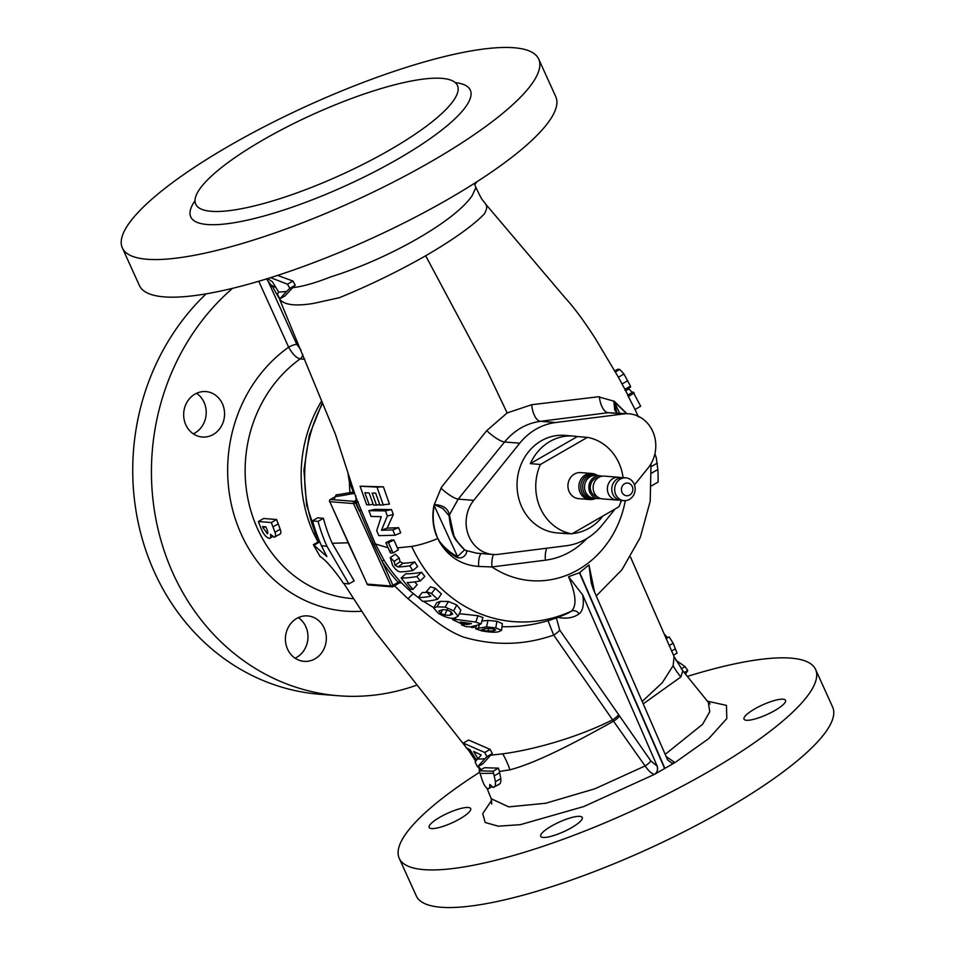 <?xml version="1.0" encoding="UTF-8"?>
<svg xmlns="http://www.w3.org/2000/svg" width="955" height="955" viewBox="0 0 955 955"><rect width="100%" height="100%" fill="white"/><g stroke="black" fill="none" stroke-linecap="round" stroke-linejoin="round"><path stroke-width="1.43" d="M286.596 291.442L279.851 298.843L277.32 294.021L278.753 292.135L286.596 291.442L289.807 288.338L295.226 285.211L292.672 287.646C302.628 286.584 315.353 282.978 330.824 276.843C389.509 258.65 456.108 220.354 472.295 195.369L475.912 187.478C483.767 203.916 481.75 198.163 485.546 203.988L485.653 204.131C487.444 206.447 486.895 209.837 484.018 214.302C472.212 226.192 452.754 240.015 425.667 255.773C398.092 271.483 369.287 285.473 339.24 297.745L313.324 303.451C295.143 306.388 283.862 304.908 279.493 299.011L335.42 434.25L355.976 497.543L375.363 543.98L383.994 560.108L381.916 560.943L373.727 544.362L356.084 502.557L355.869 495.8M383.994 560.108A141.746 127.146 94.5 0 0 400.073 581.225L398.175 582.299A143.322 128.567 -85.5 0 1 381.916 560.943L392.959 585.308L398.175 582.299L399.847 582.693L393.054 586.657A1.635 0.609 -120 0 0 392.959 585.308L390.929 586L353.529 503.56L329.785 501.673L367.066 583.851M298.306 617.622A22.789 20.449 -85.5 0 1 307.952 637.821A22.789 20.449 -85.5 0 1 296.671 657.362A22.789 20.449 -85.5 0 1 295.083 658.186M296.719 618.446A22.789 20.449 -85.5 0 1 307.677 615.915A22.789 20.449 -85.5 0 1 325.977 634.001A22.789 20.449 -85.5 0 1 315.031 658.819A22.789 20.449 -85.5 0 1 304.072 661.349A22.789 20.449 -85.5 0 1 285.772 643.276A22.789 20.449 -85.5 0 1 296.719 618.446M196.551 393.293A22.789 20.449 -85.5 0 1 204.048 402.294A22.789 20.449 -85.5 0 1 193.316 433.857M222.408 403.762A22.789 20.449 -85.5 0 1 221.023 426.79A22.789 20.449 -85.5 0 1 202.305 437.02A22.789 20.449 -85.5 0 1 185.819 424.844A22.789 20.449 -85.5 0 1 187.204 401.816A22.789 20.449 -85.5 0 1 205.922 391.586A22.789 20.449 -85.5 0 1 222.408 403.762M774.815 710.532A22.789 5.288 -24.4 0 0 785.523 700.313A22.789 5.288 -24.4 0 0 754.725 708.932A22.789 5.288 -24.4 0 0 744.017 719.151A22.789 5.288 -24.4 0 0 774.815 710.532M439.861 817.229A22.789 5.288 -24.4 0 0 429.153 827.436A22.789 5.288 -24.4 0 0 459.94 818.817A22.789 5.288 -24.4 0 0 470.66 808.61A22.789 5.288 -24.4 0 0 439.861 817.229M543.192 837.44A22.789 5.288 155.6 0 1 540.721 836.317A22.789 5.288 155.6 0 1 555.249 824.034A22.789 5.288 155.6 0 1 579.781 816.358A22.789 5.288 155.6 0 1 582.24 817.48A22.789 5.288 155.6 0 1 567.712 829.764A22.789 5.288 155.6 0 1 543.192 837.44M622.027 492.35A6.363 5.706 -85.5 0 1 624.582 483.755A6.363 5.706 -85.5 0 1 632.246 486.453A6.363 5.706 -85.5 0 1 629.691 495.048A6.363 5.706 -85.5 0 1 622.027 492.35M615.736 494.511A11.424 10.254 -85.5 0 1 616.429 482.955A11.424 10.254 -85.5 0 1 625.812 477.834A11.424 10.254 -85.5 0 1 634.084 483.934A11.424 10.254 -85.5 0 1 633.392 495.49A11.424 10.254 -85.5 0 1 623.997 500.623A11.424 10.254 -85.5 0 1 615.736 494.511M623.997 500.623L621.12 500.384A11.424 10.254 -85.5 0 1 612.859 494.284A11.424 10.254 -85.5 0 1 613.552 482.729A11.424 10.254 -85.5 0 1 622.935 477.607L625.812 477.834M618.947 499.954A11.424 10.254 -85.5 0 1 616.739 500.038A11.424 10.254 -85.5 0 1 608.466 493.938A11.424 10.254 -85.5 0 1 609.159 482.382A11.424 10.254 -85.5 0 1 618.553 477.249A11.424 10.254 -85.5 0 1 620.726 477.691M616.739 500.038L602.486 498.904A11.424 10.254 -85.5 0 1 594.225 492.804A11.424 10.254 -85.5 0 1 594.917 481.248A11.424 10.254 -85.5 0 1 604.3 476.115L618.553 477.249M597.257 496.779A9.801 8.786 -85.5 0 1 591.217 491.706A9.801 8.786 -85.5 0 1 598.797 477.393M600.349 498.474A11.424 10.254 -85.5 0 1 598.176 498.558A11.424 10.254 -85.5 0 1 589.904 492.458A11.424 10.254 -85.5 0 1 590.596 480.902A11.424 10.254 -85.5 0 1 599.991 475.781A11.424 10.254 -85.5 0 1 602.128 476.211M597.818 475.602A13.06 13.06 0 0 0 591.634 473.477A13.06 11.723 -85.5 0 0 585.355 474.921A13.06 11.723 -85.5 0 0 580.115 492.541A13.06 11.723 -85.5 0 0 589.569 499.513A13.06 13.06 0 0 0 596.004 498.391A12.618 11.317 -85.5 0 1 581.965 492.446A12.618 11.317 -85.5 0 1 587.027 475.435A12.618 11.317 -85.5 0 1 597.782 475.602M589.569 499.513L578.623 498.641A13.06 11.723 -85.5 0 1 569.168 491.67A13.06 11.723 -85.5 0 1 569.968 478.467A13.06 11.723 -85.5 0 1 580.688 472.606L591.634 473.477M621.287 500.396A48.92 43.882 -85.5 0 1 618.912 506.795L571.902 533.881A48.92 43.882 -85.5 0 1 540.387 508.263A48.92 43.882 -85.5 0 1 540.411 464.464L587.421 437.366A48.92 43.882 -85.5 0 1 618.924 462.996A48.92 43.882 -85.5 0 1 623.09 477.619M587.421 437.366L577.345 436.566A48.92 43.882 94.5 0 0 573.466 436.065L564.835 435.373A48.92 43.882 94.5 0 0 524.653 457.326A48.92 43.882 94.5 0 0 521.681 506.771A48.92 43.882 94.5 0 0 557.075 532.902L565.706 533.582A48.92 43.882 -85.5 0 1 561.827 533.081L571.902 533.881M573.466 436.065A48.92 43.882 94.5 0 0 530.335 463.653L540.411 464.464M479.673 772.225A228.591 53.026 -24.4 0 0 399.238 858.318L416.296 895.921A228.591 53.026 -24.4 0 0 440.971 907.25A228.591 53.026 -24.4 0 0 687.015 830.205A228.591 53.026 -24.4 0 0 832.641 707.058L815.582 669.455A228.591 53.026 -24.4 0 0 790.907 658.126A228.591 53.026 -24.4 0 0 687.349 676.427M399.238 858.318A228.591 53.026 -24.4 0 0 423.913 869.647A228.591 53.026 -24.4 0 0 669.944 792.602A228.591 53.026 -24.4 0 0 815.582 669.455M514.029 47.75A228.591 53.026 155.6 0 1 538.704 59.079A228.591 53.026 155.6 0 1 393.078 182.226A228.591 53.026 155.6 0 1 147.034 259.271A228.591 53.026 155.6 0 1 122.359 247.942A228.591 53.026 155.6 0 1 267.985 124.795A228.591 53.026 155.6 0 1 514.029 47.75M538.704 59.079L555.762 96.682A228.591 53.026 155.6 0 1 410.137 219.829A228.591 53.026 155.6 0 1 164.093 296.874A228.591 53.026 155.6 0 1 139.418 285.545L122.359 247.942M211.258 211.306A143.68 33.33 155.6 0 1 195.739 204.191A143.68 33.33 155.6 0 1 287.288 126.776A143.68 33.33 155.6 0 1 441.938 78.358A143.68 33.33 155.6 0 1 457.445 85.472A143.68 33.33 155.6 0 1 365.908 162.887A143.68 33.33 155.6 0 1 211.258 211.306M634.478 484.913L648.17 467.914A32.661 29.295 94.5 0 0 653.793 433.988A32.661 29.295 94.5 0 0 629.07 413.813A32.661 29.295 94.5 0 0 623.687 413.933L555.619 422.528A62.051 55.653 94.5 0 0 519.759 443.192L473.74 500.36A32.661 29.295 94.5 0 0 469.203 537.02A32.661 29.295 94.5 0 0 492.828 554.461A32.661 29.295 94.5 0 0 498.224 554.342L566.279 545.747A62.051 55.653 94.5 0 0 602.139 525.083L615.104 508.991M629.07 413.813L608.144 412.703L540.423 421.322C526.36 423.304 514.411 430.192 504.562 441.986L458.209 499.119L449.411 514.9L453.912 535.803C457.827 543.001 461.766 547.872 465.742 550.438L476.7 553.184L492.828 554.461M368.857 510.674L374.766 509.373L391.502 509.564L393.341 514.435L387.169 528.115L398.593 527.697L400.718 532.818L395.036 535.254L378.789 535.636L376.712 530.646L381.284 516.679L371.065 516.452L368.857 510.674L385.414 510.901L387.336 515.998L381.523 530.264L392.815 529.882L395.036 535.254M360.083 486.226L383.409 486.823L389.461 504.073L379.911 505.147L375.661 493.174L372.175 493.055L376.473 505.123L373.453 505.052L369.119 492.935L364.87 492.72L369.239 504.909L366.648 504.765L360.083 486.226L377.01 487.086L383.301 505.147M449.077 515.796L442.917 508.573L434.346 504.598C443.001 505.028 448.026 508.454 449.411 514.9A3.271 2.029 -11.7 0 0 449.101 516.13L449.101 516.13C449.292 515.867 450.306 533.093 456.215 540.506L464.631 549.746A3.271 3.056 135.2 0 0 465.742 550.438C468.619 550.605 464.548 560.143 457.003 557.457C449.924 553.578 444.051 548.325 439.36 541.7L436.101 534.848C432.675 525.334 431.982 515.449 434.024 505.207L441.497 487.193L486.752 430.598L507.153 412.942L531.672 404.717L598.367 396.779L614.328 401.291L626.85 413.634M385.868 542.715L391.287 540.041L393.89 539.993L397.399 547.884A145.781 130.763 94.5 0 0 398.295 549.829L393.054 552.957A153.48 36.469 154.8 0 1 390.488 553.04A152.884 137.138 -85.5 0 1 389.545 550.999L385.868 542.715L388.446 542.679L392.123 550.928A152.358 136.672 94.5 0 0 393.054 552.957M707.392 701.185L726.457 705.375L726.815 718.554L708.753 738.609L674.97 762.556L654.533 774.338L583.792 806.545L520.356 824.666L498.295 826.182L485.188 822.494L482.717 813.66L491.718 800.206M350.64 481.905A16.331 1.707 -10.6 0 1 349.411 482.275L348.038 473.859M334.465 498.51L336.124 494.869A138.451 32.124 -24.4 0 0 349.948 492.541L354.019 491.944M354.603 493.604L352.705 493.663A1.635 1.277 -96.8 0 0 353.314 492.028L349.411 482.275A136.887 122.789 -85.5 0 0 349.948 492.541A1.635 1.11 78.5 0 1 349.506 494.189A139.991 32.47 155.6 0 1 335.527 496.54L330.287 499.501A1.635 0.609 -120 0 0 330.155 499.692M627.877 395L633.105 391.992L640.674 406.233L635.015 409.492L627.65 395.131M624.916 389.318L618.398 377.225L623.973 374.014L630.467 386.118L630.479 387.229L625.024 390.368M485.546 203.988L564.942 297.602C573.633 306.985 583.684 320.51 595.12 338.177L618.398 377.225M390.261 557.541L395.382 554.234L399.19 557.959L400.014 561.683L403.034 563.235A146.951 40.564 -31.1 0 0 414.78 561.982A142.796 128.089 94.5 0 0 417.645 566.542L412.763 570.565A153.48 44.419 146.7 0 1 401.828 571.806C398.963 572.475 395.883 570.302 392.553 565.264L390.261 557.541L394.152 561.433L395.072 565.324L398.128 566.948A153.48 42.366 -31.1 0 0 409.755 565.79A149.505 134.106 94.5 0 0 412.763 570.565M401.219 577.954L405.791 573.776A146.951 44.969 -36.2 0 0 421.585 572.212A142.796 128.089 94.5 0 0 424.82 576.462L420.272 580.95A153.48 48.848 141.6 0 1 407.2 582.526A153.11 137.353 94.5 0 0 412.978 589.366A153.48 51.666 138 0 1 410.483 589.366A153.385 137.592 -85.5 0 1 401.219 577.954A153.48 46.962 -36.2 0 0 416.881 576.498A149.505 134.106 94.5 0 0 420.272 580.95M414.721 581.893A146.569 131.48 94.5 0 0 417.168 584.687L412.978 589.366M426.336 591.706L430.454 586.8L435.504 588.399A142.796 128.089 94.5 0 0 441.449 593.926L437.677 599.227A153.48 56.488 131.1 0 1 422.552 601.268A153.385 137.592 -85.5 0 1 418.386 597.484A153.48 54.972 -46.6 0 0 430.836 596.171A150.556 135.061 -85.5 0 1 426.336 591.706L431.457 593.449A149.505 134.106 94.5 0 0 437.677 599.227M418.386 597.484L422.229 592.482A146.951 52.632 -46.6 0 0 426.909 592.303M433.618 608.025L436.901 602.605L440.327 601.375L448.48 601.483L456.765 604.957L460.871 610.209L458.137 616.273L454.616 618.004C450.82 618.947 445.4 617.408 438.357 613.349L433.618 608.025L436.948 606.843L445.149 607.094L453.697 610.806L458.137 616.262M459.307 613.683L477.942 615.712A142.605 127.922 94.5 0 0 482.92 617.515L481.081 623.949A153.48 66.193 108.6 0 1 471.71 626.42A152.621 136.899 94.5 0 0 474.289 627.256A153.48 66.468 107.4 0 1 472.021 627.507A153.063 137.293 -85.5 0 1 469.43 626.671A153.48 66.193 108.6 0 1 466.685 626.778A153.385 137.592 -85.5 0 1 461.552 624.916A153.48 65.549 -68.9 0 0 464.309 624.821A153.063 137.293 -85.5 0 1 452.539 619.58A153.48 63.651 -63.1 0 0 455.081 619.317L475.877 622.063A149.326 133.951 94.5 0 0 481.081 623.949M481.905 621.037L488.005 620.416L496.946 621.275L502.354 623.651L501.566 630.312L498.606 631.756C495.179 632.568 489.509 632.27 481.607 630.849L475.566 628.712L486.513 626.898L495.776 627.889L501.566 630.312M400.073 581.225L401.661 582.992A1.635 1.588 134.6 0 0 401.649 582.968L401.649 582.968A138.451 32.124 155.6 0 1 401.661 582.98A146.951 146.951 0 0 0 418.756 597.83M501.996 626.671A146.951 146.951 0 0 0 567.938 613.182L567.938 613.182A146.437 55.092 -120 0 0 571.341 611.188C576.963 605.852 576.032 594.356 568.559 576.689L582.729 595.025L657.124 765.982C658.246 769.467 657.374 772.261 654.533 774.338M434.43 504.718L434.274 505.243C432.293 515.437 432.997 525.274 436.411 534.74L437.641 538.62C427.601 542.679 418.97 545.269 411.724 546.415A140.827 126.323 94.5 0 0 571.341 611.188A6.208 5.742 54.3 0 1 579.064 613.874A152.621 57.419 60 0 1 558.066 617.419A6.208 5.467 101 0 0 558.03 617.324M413.455 593.712A16.331 2.495 -52.5 0 0 408.036 598.785L394.487 585.833M354.484 556.455L341.699 528.258M348.862 583.923L354.162 580.867L332.233 543.3A146.915 131.79 -85.5 0 1 323.411 518.314A144.468 33.509 155.6 0 1 317.896 517.717L312.548 520.797A151.105 35.049 -24.4 0 0 318.075 521.382A153.445 137.639 94.5 0 0 326.98 546.32L348.862 583.923L343.334 583.326L341.651 580.652C332.471 567.736 325.237 559.654 319.985 556.395L313.347 544.684L326.861 556.538L321.453 545.735A153.17 137.389 -85.5 0 1 312.548 520.797M319.973 542.356L318.803 541.533L313.347 544.684M466.625 747.956L469.705 751.848L472.462 753.674M556.371 617.933L559.714 630.061L650.844 760.92L656.945 765.97A6.208 5.563 94.5 0 1 654.45 774.326C651.74 773.801 648.624 771.007 645.103 765.946L613.528 721.192C579.53 740.173 537.963 762.532 509.898 769.826A65.31 48.514 70.9 0 0 502.748 753.841L490.631 755.214L492.338 753.567L490.118 749.389L468.571 740.029L463.282 743.086L484.722 752.492L486.966 756.658L484.77 758.819L475.829 759.13L476.545 760.335L475.113 761.971L477.56 766.853L484.77 758.819M502.748 753.841C533.308 749.806 577.727 737.511 612.573 719.819L553.661 635.063C524.582 645.341 494.571 646.034 463.629 637.14C441.222 628.545 425.417 612.477 408.036 598.785M322.611 403.416A142.128 127.493 94.5 0 0 318.182 539.659L319.077 540.22M620.81 501.888L621.968 500.456M674.97 762.556L672.01 763.236L667.605 759.929L593.222 588.984L591.193 582.741L588.949 564.942L579.434 572.761L568.559 576.689M673.454 763.427L664.883 768.369L579.697 572.606A44.085 16.581 -120 0 1 581.917 578.455M664.525 768.298A16.331 6.148 60 0 0 664.883 768.369L656.049 773.455M664.62 768.512L579.434 572.761M654.891 453.888L656.24 457.505L657.852 469.514A145.864 130.847 -85.5 0 1 658.091 482.084L651.656 485.797M614.865 370.922L617.873 369.191L619.711 369.442L623.973 374.014M625.525 390.428L628.879 388.924L632.27 392.469M476.927 181.737L474.79 184.625M269.238 538.357C270.743 538.441 271.148 537.092 270.468 534.323L274.24 537.188C275.756 537.104 276.007 535.457 274.98 532.257L272.963 526.874A137.15 123.028 -85.5 0 1 271.351 522.552L258.399 521.514A137.15 123.028 94.5 0 0 261.324 529.07C263.628 534.418 266.266 537.51 269.238 538.357L272.855 536.638M274.24 537.188L280.233 534.024M267.484 533.69L263.103 527.924A137.15 123.028 -85.5 0 1 262.541 526.551L265.86 526.814A137.15 123.028 94.5 0 0 266.326 527.96C267.866 531.195 268.116 533.129 267.102 533.761L267.734 533.391M666.041 638.453L669.168 636.913L673.168 643.24L677.059 653.113L673.454 655.19M667.521 637.594L664.286 634.001M675.83 660.203L685.045 666.614L681.237 668.81M685.475 674.123L687.791 670.494L685.045 666.614M479.159 770.769L480.067 773.407L493.639 773.323L493.09 771.234L479.159 770.769L484.436 767.736L498.474 768.13L499.358 771.461L509.898 769.826M493.639 773.323L495.418 781.703C495.752 785.273 495.024 787.195 493.246 787.457L489.76 784.425C489.951 787.457 489.342 788.914 487.957 788.794C485.534 787.648 483.445 784.234 481.714 778.54L480.067 773.407M491.837 786.92L487.957 788.794M499.465 784.162L493.246 787.457M475.829 759.13L470.063 749.759L466.171 747.705L463.282 743.086M473.632 751.466L478.013 758.783L481.201 754.975L473.632 751.466M267.639 278.574L272.366 281.749L278.753 292.135M289.807 288.338L287.503 284.196L270.551 277.666M493.281 631.016L483.946 630.789L481.427 629.858L483.708 629.154C485.462 628.438 488.685 628.342 493.377 628.867L495.705 629.966L493.281 631.016L493.592 628.915M471.448 623.603A153.48 65.549 111.1 0 1 466.601 624.57A152.621 136.899 -85.5 0 1 460.406 621.991L471.448 623.603M449.841 615.33L444.588 615.032L440.768 613.313L438.823 610.973L441.401 610.09C443.466 609.195 446.654 609.732 450.963 611.689L452.682 614.113L449.841 615.33L451.44 612.024M447.453 609.254L444.588 615.032M442.535 609.935L440.768 613.313M467.091 623.09L466.601 624.57M488.554 628.474L488.112 631.327M484.257 629.047L483.946 630.789M206.137 293.853A228.591 205.05 94.5 0 0 142.176 538.632A228.591 205.05 94.5 0 0 319.806 694.273L338.512 695.753A228.591 205.05 94.5 0 0 416.798 685.117M457.003 557.457A3.271 0.848 -59.7 0 0 457.564 556.586L464.536 549.865M481.236 553.542A16.331 5.217 -96.5 0 0 478.634 566.458C461.48 565.145 448.384 556.884 439.36 541.7A3.271 0.716 -33.5 0 0 439.634 541.521C444.505 547.907 450.474 552.933 457.564 556.586L434.024 505.207M493.544 554.509A16.331 7.091 -97.2 0 0 491.956 566.936L478.634 566.458M626.564 413.611L613.862 401.303L614.722 410.053L617.026 412.858M616.918 412.846L613.862 401.303M437.939 538.489L439.634 541.521M232.566 288.326A228.591 205.05 94.5 0 0 159.449 534.884A228.591 205.05 94.5 0 0 338.512 695.753M614.328 401.291A3.271 1.731 124.2 0 1 614.256 401.506L619.485 413.049M599.334 396.791A16.331 7.389 -97.3 0 0 608.144 412.703L623.687 413.933M473.74 500.36L458.209 499.119A16.331 4.071 39.3 0 1 440.947 488.089M369.239 504.909L373.142 504.228M376.473 505.123L379.696 504.562M392.815 529.882L398.593 527.697M381.523 530.264L387.169 528.115M615.426 371.913L619.711 369.442M624.928 389.306L630.467 386.118M625.692 390.75L628.879 388.924M628.545 396.337L634.216 393.066M388.446 542.679L393.89 539.993M395.072 565.324L400.014 561.683M394.152 561.433L399.19 557.959M445.149 607.094L448.48 601.483M436.948 606.843L440.327 601.375M452.539 619.58L453.136 618.172M455.081 619.317L455.738 617.754M461.552 624.916L461.898 623.866M474.289 627.256L474.659 625.883M486.513 626.898L488.005 620.416M478.515 627.757L479.303 624.582M495.776 627.889L496.946 621.275M475.877 622.063L477.942 615.712M453.697 610.806L456.765 604.957M431.457 593.449L435.504 588.399M416.881 576.498L421.585 572.212M409.755 565.79L414.78 561.982M622.027 383.994L627.745 380.699M387.336 515.998L393.341 514.435M385.414 510.901L391.502 509.564M377.01 487.086L383.409 486.823M559.714 630.061A6.208 1.218 -34.6 0 1 553.661 635.063L548.015 620.69M619.222 716.19A6.208 1.373 -35.3 0 1 613.528 721.192L612.573 719.819A6.208 1.23 -34.7 0 0 618.363 714.961M491.73 804.098L491.252 798.75L508.752 806.868L545.747 803.251L594.846 788.806L645.103 765.946A6.208 1.373 -35.3 0 0 650.844 760.92M666.136 756.563L674.899 762.544A6.208 5.563 94.5 0 1 671.962 763.236M665.181 754.355L702.641 724.26L709.756 711.702L708.3 702.295L710.174 703.93M317.979 542.01L313.562 533.236L315.007 533.463M304.776 359.283L300.156 358.913C296.325 357.982 292.481 354.066 288.649 347.178A6.53 1.516 155.6 0 1 296.778 344.385L300.956 349.876M708.3 702.295L682.789 670.792L680.843 676.964L643.216 703.883M642.166 701.483L662.281 682.718L673.132 665.683L674.063 656.551L682.789 670.792M651.286 466.565L657.291 463.103M588.949 564.942L594.619 592.207M582.729 595.025C584.185 604.599 582.968 610.878 579.064 613.874M687.791 670.494L684.21 672.559M669.168 636.913L666.136 638.668M673.168 643.24L669.168 645.544M274.98 532.257L280.221 529.237C281.248 532.436 280.997 534.072 279.493 534.167M271.351 522.552L276.616 519.52A130.62 117.167 94.5 0 0 278.215 523.853L280.221 529.237M258.399 521.514L263.664 518.481L276.616 519.52M318.075 521.382L323.411 518.314M477.56 766.853L482.824 763.821L490.631 755.214M486.966 756.658L492.338 753.567M484.722 752.492L490.118 749.389M481.213 769.599L478.18 766.495M493.09 771.234L498.474 768.13M498.57 784.389C500.372 784.115 501.112 782.193 500.802 778.6L499.358 771.461M495.418 781.703L500.802 778.6M287.503 284.196L292.934 281.057L295.226 285.211M271.232 285.127L276.019 287.706M277.595 275.41L292.934 281.057M279.851 298.843L285.091 295.823L292.672 287.646M342.284 529.249L354.401 556.001M358.304 502.02L355.558 502.855A1.635 0.609 -120 0 0 354.186 501.351L330.442 499.465L335.527 496.54A1.635 1.265 82.8 0 0 336.124 494.869M356.561 498.45A1.635 1.588 -44.8 0 1 355.702 500.48L354.186 501.351A1.635 1.468 94.5 0 0 353.529 503.56L355.558 502.855L359.175 510.818L361.384 510.257M602.915 516.01A48.92 43.882 -85.5 0 1 572.499 533.547M569.622 533.702A48.92 43.882 -85.5 0 1 565.706 533.582M530.335 463.653L577.345 436.566M598.176 498.558L593.891 498.224A11.424 10.254 -85.5 0 1 585.63 492.123A11.424 10.254 -85.5 0 1 586.322 480.568A11.424 10.254 -85.5 0 1 595.705 475.435L599.991 475.781M595.287 498.331A11.878 10.648 -85.5 0 1 583.78 492.207A11.878 10.648 -85.5 0 1 585.403 478.909A11.878 10.648 -85.5 0 1 597.102 475.542M455.308 82.643A153.48 35.61 155.6 0 1 396.683 159.736A153.48 35.61 155.6 0 1 207.331 224.521A153.48 35.61 155.6 0 1 195.023 200.717M507.153 412.942L487.098 370.755L425.667 255.773M388.088 547.764L375.363 543.98L373.727 544.362M411.724 546.415L397.399 547.884M332.233 543.3L348.062 542.774L355.964 559.678M322.336 402.735L309.265 435.277L303.929 470.123L306.603 505.219L318.182 539.659M555.619 422.528L540.423 421.322A16.331 7.27 82.7 0 1 531.672 404.717M519.759 443.192L504.562 441.986A16.331 4.202 39.1 0 1 486.752 430.598M392.123 550.928L389.545 550.999M321.453 545.735L326.98 546.32M586.764 538.584A78.37 70.3 -85.5 0 1 545.389 560.191A16.331 7.091 82.8 0 1 546.773 548.206M545.389 560.191L491.956 566.936A98.58 88.421 94.5 0 0 625.31 500.623M398.128 566.948L403.034 563.235M361.694 611.26A143.68 128.889 -85.5 0 1 233.307 512.286A143.68 128.889 -85.5 0 1 288.649 347.178L258.757 281.259M302.819 354.46A6.53 5.861 94.5 0 1 300.156 358.913A130.62 117.167 94.5 0 0 248.372 500.993A130.62 117.167 94.5 0 0 352.037 598.558L353.565 598.678M673.132 665.683A65.31 61.001 -119.8 0 0 680.843 676.964M651.68 473.071L657.852 469.514M267.973 280.901L296.778 344.385M675.376 648.815L671.592 651M313.562 533.236A130.62 117.167 -85.5 0 1 321.62 400.981M272.963 526.874L278.215 523.853M314.123 545.174L319.519 542.07M494.248 775.83L499.656 772.714M263.103 527.924L265.132 526.754M352.705 493.663L349.506 494.189M356.143 559.761L367.186 584.114L390.929 586A1.635 1.468 -85.5 0 0 392.111 586.871A1.635 1.635 0 0 0 393.054 586.657A1.635 0.609 -120 0 1 392.899 586.692A1.635 1.468 -85.5 0 1 392.111 586.871L368.367 584.985A1.635 1.468 -85.5 0 1 367.186 584.114L367.007 584.03A1.635 1.635 0 0 0 368.367 584.985M399.596 582.837L393.162 586.537M348.241 542.87L329.785 501.673A1.635 1.468 94.5 0 1 330.442 499.465A1.635 0.609 -120 0 0 330.287 499.501A1.635 1.635 0 0 0 329.618 501.59L329.69 501.375M638.501 417.001L635.003 409.456M628.414 396.038L624.57 388.625M423.602 601.268A146.951 146.951 0 0 0 433.845 607.643M317.203 538.536L318.648 541.628M343.788 583.41L374.563 630.945L465.181 746.142M449.101 516.13L448.623 514.626M476.33 625.477L475.566 628.712M596.254 595.956L621.944 569.741L640.304 537.426L650.2 501.28L651.035 463.736M630.491 557.016L674.063 656.551M469.418 751.513L475.721 761.254M491.252 798.75L487.062 788.424M479.768 770.422L478.312 766.829M474.313 183.42L475.912 187.478M266.469 278.944L273.118 287.718L278.896 297.936M401.649 582.968L399.763 582.789"/></g></svg>
